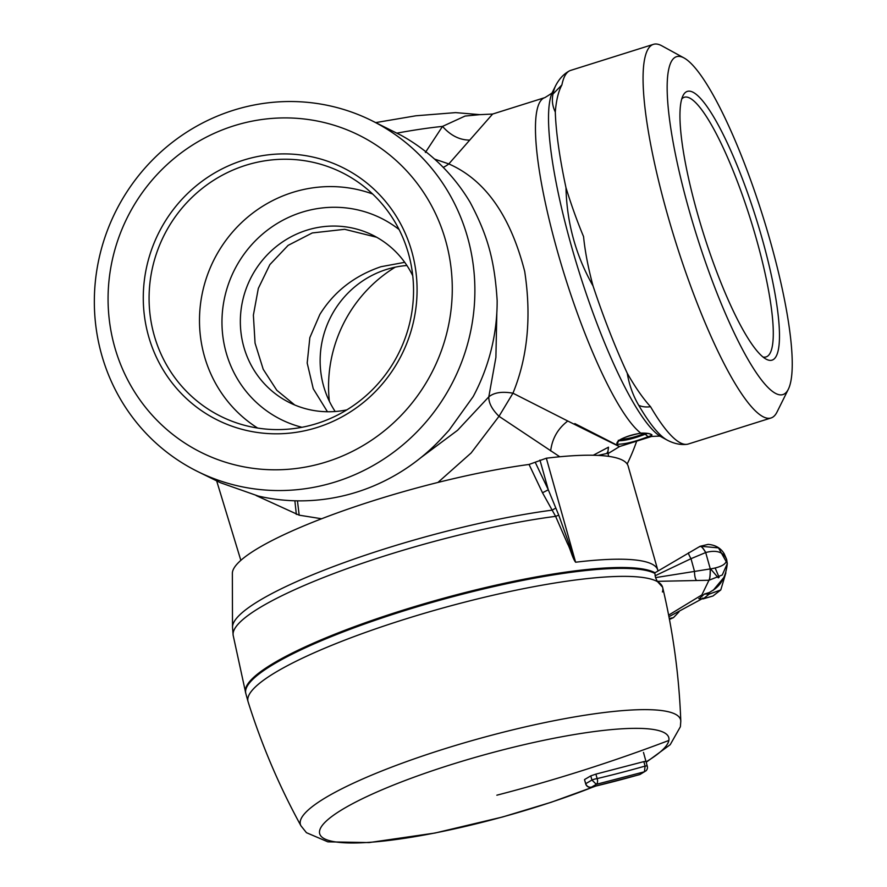 <?xml version="1.0" encoding="UTF-8"?>
<svg xmlns="http://www.w3.org/2000/svg" width="887" height="887" viewBox="0 0 887 887"><rect width="100%" height="100%" fill="white"/><g stroke="black" fill="none" stroke-linecap="round" stroke-linejoin="round"><path stroke-width="1.33" d="M375.733 122.594L415.881 115.787L455.596 112.616L479.834 114.645L465.065 116.064L442.513 126.397L425.383 152.475M640.126 433.189L640.747 433.1C646.246 432.989 649.794 433.455 651.391 434.497C652.743 434.907 651.635 435.639 648.075 436.692C634.626 441.87 624.237 444.387 616.908 444.243C616.099 440.395 624.049 436.67 640.747 433.1A177.622 34.538 -107.5 0 1 618.716 404.993A177.622 34.538 -107.5 0 1 549.275 220.054A177.622 34.538 -107.5 0 1 544.873 97.614L492.629 114.046L448.811 163.918C485.111 179.817 510.413 215.674 524.716 271.5C531.579 316.737 527.665 357.306 512.952 393.196L567.769 421.015C634.061 454.055 636.411 454.909 574.82 423.587M397.032 133.117A182.977 32.719 164.6 0 1 442.513 126.397C450.541 135.478 459.566 140.046 469.611 140.102M421.214 457.404L457.581 430.284L488.804 396.855C488.626 402.92 492.019 409.395 499.004 416.302L512.952 393.196C502.153 391.289 494.103 392.509 488.804 396.855L495.9 357.406L496.82 312.956M434.552 159.072L448.811 163.918A28.04 21.377 121.5 0 1 443.234 167.377M297.467 500.845L299.174 515.181L256.188 495.567M299.174 515.181L321.604 518.762M437.945 482.439L471.163 452.935L499.004 416.302L559.775 456.761M607.872 451.893L608.493 447.181L593.237 455.253M544.873 97.614C551.526 93.578 554.098 91.66 552.59 91.849A184.474 35.879 -107.5 0 0 567.159 230.487A184.474 35.879 -107.5 0 0 634.97 405.437A184.474 35.879 -107.5 0 0 661.125 436.792C662.456 436.082 659.252 435.983 651.49 436.482A177.622 34.538 -107.5 0 1 648.075 436.692L645.215 434.231C633.75 438.577 624.947 440.75 618.793 440.761L616.908 444.243M198.244 471.817L220.453 482.728L258.272 496.055A195.85 188.898 -63.8 0 0 373.305 486.065A195.85 188.898 -63.8 0 0 438.344 441.737A195.85 188.898 116.2 0 0 441.526 438.4L448.944 430.372L473.181 396.589A195.85 188.898 -63.8 0 0 497.152 300.482C494.569 260.246 487.795 235.643 470.099 202.269A195.85 188.898 -63.8 0 0 401.223 135.367L370.977 120.255A195.85 188.898 -63.8 0 0 151.843 160.647A195.85 188.898 -63.8 0 0 198.244 471.817A195.85 188.898 -63.8 0 0 417.378 431.426A195.85 188.898 -63.8 0 0 370.977 120.255M552.59 91.849L555.617 85.751A189.474 36.844 72.5 0 0 552.989 94.022C551.703 100.298 552.468 106.285 555.295 111.995A195.85 38.086 72.5 0 0 565.984 187.722C566.826 222.881 575.84 255.611 593.037 285.936A195.85 38.086 72.5 0 0 627.242 373.227C629.238 384.991 633.063 395.691 638.74 405.326A189.474 36.844 72.5 0 0 640.237 407.854A189.474 36.844 72.5 0 0 667.091 440.052C673.798 443.6 680.329 445.03 686.704 444.343A195.85 38.086 72.5 0 0 688.212 444.043L770.98 417.999A195.85 38.086 72.5 0 0 777.023 412.023L788.332 389.26A177.156 34.449 -107.5 0 1 711.496 278.806A177.156 34.449 -107.5 0 1 668.942 68.31A177.156 34.449 -107.5 0 1 684.099 57.988A177.156 34.449 -107.5 0 1 759.394 205.462A177.156 34.449 -107.5 0 1 790.461 383.04A177.156 34.449 -107.5 0 1 788.332 389.26M647.532 433.477L645.215 434.231M607.196 452.558L608.027 451.317L607.928 453.246L598.06 455.408M621.066 439.331A15.888 2.838 164.6 0 0 644.816 433.133M636.689 441.138A195.85 188.898 116.2 0 1 627.164 464.023M593.037 285.936C588.214 267.996 585.054 251.542 583.546 236.574C577.293 221.672 571.439 205.385 565.984 187.722M684.099 57.988L661.791 45.791A195.85 38.086 72.5 0 0 653.431 44.35A195.85 38.086 72.5 0 0 645.037 57.2A195.85 38.086 72.5 0 0 685.596 271.921A195.85 38.086 72.5 0 0 770.98 417.999M555.617 85.751C559.087 79.01 563.622 74.087 569.243 71.004A195.85 38.086 -107.5 0 0 562.269 83.245A195.85 38.086 72.5 0 0 561.903 84.919C558.455 91.228 556.249 100.253 555.295 111.995M686.704 444.343A195.85 38.086 72.5 0 1 650.537 406.701C643.108 398.585 635.347 387.419 627.242 373.227M569.243 71.004A195.85 38.086 -107.5 0 1 570.663 70.395L653.431 44.35M400.27 416.325A177.156 170.858 116.2 0 1 156.899 420.194A177.156 170.858 116.2 0 1 160.081 171.391A177.156 170.858 116.2 0 1 403.452 167.521A177.156 170.858 116.2 0 1 400.27 416.325M327.447 411.745L313.255 388.772L307.19 363.038L309.84 337.659L319.863 314.43C333.978 291.701 354.356 275.79 380.989 266.71L404.727 262.33M335.186 411.501A93.49 90.164 116.2 0 1 386.532 269.437A93.49 90.164 116.2 0 1 406.922 265.512M412.754 275.768A93.49 90.164 -63.8 0 0 372.385 235A93.49 90.164 -63.8 0 0 306.736 230.232A93.49 90.164 -63.8 0 0 240.787 312.335A93.49 90.164 -63.8 0 0 289.938 402.809A93.49 90.164 -63.8 0 0 346.872 409.861M376.609 237.228L344.688 229.312L312.268 232.948L288.109 245.377L269.87 264.603L258.317 288.408L253.383 315.14L255.057 343.136L263.217 369.291L276.788 390.269L294.739 404.993M329.354 401.246A136.121 131.287 116.2 0 1 395.236 267.164M696.284 209.254A140.922 27.408 72.5 0 0 765.969 359.058A140.922 27.408 72.5 0 0 763.108 242.084A140.922 27.408 72.5 0 0 683.068 95.541A140.922 27.408 72.5 0 0 696.284 209.254M762.953 356.995A136.121 26.466 72.5 0 0 765.924 356.962A136.121 26.466 72.5 0 0 757.487 242.938A136.121 26.466 72.5 0 0 684.221 97.282A136.121 26.466 72.5 0 0 681.77 98.967M148.317 335.341A140.922 135.911 -63.8 0 0 316.992 427.523A140.922 135.911 -63.8 0 0 412.034 252.374A140.922 135.911 -63.8 0 0 243.36 160.192A140.922 135.911 -63.8 0 0 148.317 335.341M408.674 254.347A136.121 131.287 -63.8 0 0 352.327 178.342A136.121 131.287 -63.8 0 0 202.546 188.177A136.121 131.287 -63.8 0 0 153.95 334.488A136.121 131.287 -63.8 0 0 232.826 421.558A136.121 131.287 -63.8 0 0 369.879 392.176A136.121 131.287 -63.8 0 0 408.674 254.347M654.65 573.324A215.02 38.44 164.6 0 0 605.244 568.9A215.02 38.44 164.6 0 0 372.551 621.188A215.02 38.44 164.6 0 0 245.832 693.556L233.159 635.303A211.793 37.875 164.6 0 1 340.885 570.906A211.793 37.875 164.6 0 1 555.606 516.345L542.5 492.762L548.31 489.801L555.827 508.074L552.102 510.147A210.474 37.631 164.6 0 0 341.761 563.478A210.474 37.631 164.6 0 0 232.505 627.131L233.159 635.303M546.337 458.213L575.608 562.225C572.326 557.956 570.408 548.842 567.558 543.775L555.606 516.345L558.755 515.181L575.608 562.225A214.931 38.429 164.6 0 1 602.65 559.719A214.931 38.429 164.6 0 1 657.777 570.064A214.931 38.429 164.6 0 1 657.788 570.119L628.14 466.074A213.978 38.263 164.6 0 0 546.337 458.213L529.051 464.455A196.315 35.103 164.6 0 0 333.512 514.283A196.315 35.103 164.6 0 0 232.361 573.379L232.505 627.131M558.755 515.181L555.827 508.074M655.005 572.769A215.02 38.44 164.6 0 0 401.9 610.522A215.02 38.44 164.6 0 0 245.588 692.669L248.027 701.539A215.02 38.44 164.6 0 1 404.339 619.392A215.02 38.44 164.6 0 1 662.622 587.338A215.02 38.44 164.6 0 1 662.423 591.962M662.589 587.216L657.256 581.34L655.548 577.614L710.21 568.933C710.254 574.987 709.833 578.767 708.968 580.253L722.262 575.009L727.296 563.555L718.492 547.889L700.675 546.259M704.455 594.024L699.167 598.725L703.158 598.869L712.993 595.986L703.28 598.792L709.201 594.09L704.455 594.024L709.389 592.505L714.312 589.389C721.752 584.012 726.076 575.397 727.296 563.555L726.641 559.42L724.191 553.776C720.821 548.111 715.454 544.984 708.103 544.385L700.043 546.325L654.783 572.902L655.548 577.614M669.286 618.516L673.477 617.629L669.452 619.436M668.942 616.709L702.016 598.825M657.256 581.34L708.968 580.253L701.828 594.955L668.632 615.134M699.167 598.725L700.165 598.681M719.135 577.382L715.199 568.09M710.21 568.933L710.287 568.933C721.342 567.159 726.775 563.988 726.597 559.398C723.448 551.98 716.508 549.685 705.764 552.512C702.759 547.412 700.785 545.472 699.821 546.691M709.068 580.253C709.955 578.756 710.354 574.987 710.287 568.933L705.697 552.546C702.67 547.445 700.675 545.516 699.732 546.736M710.565 568.9L718.326 577.858M703.28 598.792L702.814 597.993L703.28 598.792L698.756 598.625M709.389 592.505L709.201 594.09L720.776 589.944L725.876 572.836M705.697 552.546L691.006 558.688C688.667 554.563 687.957 552.568 688.877 552.701M696.483 580.309C695.297 579.211 694.621 576.173 694.443 571.173L691.006 558.688L655.049 575.807M247.916 698.124A215.02 38.44 164.6 0 0 248.094 701.772C261.643 744.88 279.261 786.226 300.948 825.808A197.18 35.258 164.6 0 1 300.283 821.295A197.18 35.258 164.6 0 1 493.36 734.769A197.18 35.258 164.6 0 1 680.795 721.186C679.154 676.071 673.111 631.544 662.689 587.582A215.02 38.44 164.6 0 0 454.743 604.768A215.02 38.44 164.6 0 0 247.916 698.124M640.514 774.163L646.102 770.736L639.782 774.517A1645.341 1348.362 -120.5 0 1 591.684 787.046A4.679 4.479 43.4 0 1 585.775 783.664L584.533 779.695L585.697 783.897A4.679 0.832 -15.4 0 1 585.775 783.664L591.928 780.039A4.679 0.832 -15.4 0 1 597.128 778.586A1640.673 1344.526 59.5 0 0 645.093 766.091L643.851 761.611L645.947 761.334M584.633 779.507L590.786 775.881L595.898 774.118L643.851 761.611M640.159 774.395L639.782 774.517A4.679 2.617 -105.8 0 1 639.438 774.661A4.679 4.679 0 0 0 640.159 774.395M585.697 783.92A4.679 4.679 0 0 0 591.274 787.201A4.679 2.594 76.6 0 0 591.684 787.046L596.319 784.319L644.417 771.79L645.093 766.091A4.679 0.832 -15.4 0 1 647.288 766.213L643.485 752.42M590.786 775.881L591.928 780.039L596.319 784.319A4.679 2.594 76.6 0 0 597.128 778.586L595.898 774.118M294.872 500.789L296.347 514.438M550.661 450.929C552.191 438.544 557.89 428.565 567.769 421.015M651.391 434.497L650.215 434.209M441.526 438.4A23.372 1.852 43 0 0 441.626 438.344C422.112 459.178 399.338 475.088 373.305 486.065M552.989 94.022L561.903 84.919M650.537 406.701A23.372 17.43 149.7 0 1 638.74 405.326M372.629 193.998A131.088 126.431 -63.8 0 0 241.186 222.981A131.088 126.431 -63.8 0 0 204.176 355.377A131.088 126.431 -63.8 0 0 257.64 428.066M399.117 229.567A112.405 108.402 -63.8 0 0 270.801 227.682A112.405 108.402 -63.8 0 0 225.985 351.995A112.405 108.402 -63.8 0 0 301.979 427.29M535.36 462.548L548.31 489.801L539.95 460.098M529.051 464.455L542.5 492.762M713.17 590.343L723.958 577.359M646.091 761.855A181.037 32.364 164.6 0 0 668.853 740.457A181.037 32.364 164.6 0 0 500.723 750.424A181.037 32.364 164.6 0 0 319.597 830.864A181.037 32.364 164.6 0 0 410.759 837.328A181.037 32.364 164.6 0 0 594.623 786.403M668.853 740.457A1636.005 1603.629 -169.5 0 1 496.853 795.195M639.438 774.661L591.274 787.201A4.679 2.594 76.6 0 1 590.675 787.224M492.629 114.046L479.845 114.656M651.49 436.482L619.581 446.527L608.016 453.612M240.843 560.34L216.661 480.865M650.249 434.231L650.249 434.231C649.628 433.499 646.357 433.178 640.458 433.255C631.444 434.697 624.526 437.014 619.68 440.229L618.261 441.482L618.339 440.262M661.125 436.792L667.091 440.052M608.67 456.361L607.928 453.246M441.626 438.344L448.944 430.372M657.777 570.064L658.043 570.973M679.01 611.875L673.477 617.629M712.993 595.986L720.776 589.944M646.202 762.266L670.206 744.692L680.384 726.741L680.795 721.186M595.266 786.248L551.259 802.247L502.519 817.005L435.04 833.026L369.081 842.583L327.857 841.841L306.447 832.693L300.948 825.808M646.102 770.736A4.679 4.679 0 0 0 647.288 766.213"/></g></svg>
